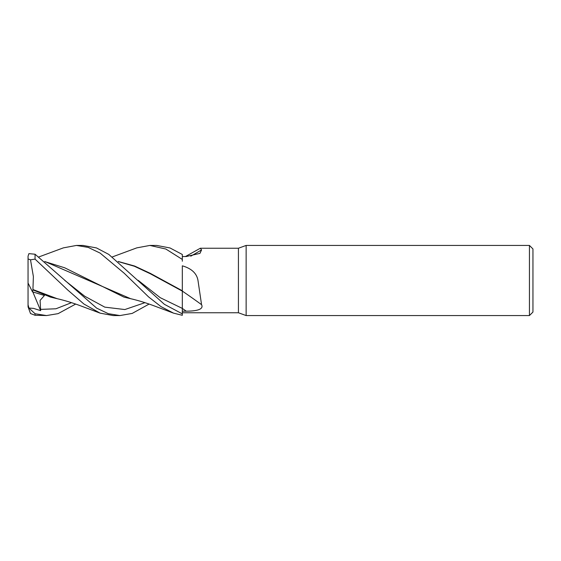<?xml version="1.0" encoding="UTF-8"?>
<svg xmlns="http://www.w3.org/2000/svg" width="561" height="561" viewBox="0 0 561 561"><rect width="100%" height="100%" fill="white"/><g stroke="black" fill="none" stroke-linecap="round" stroke-linejoin="round"><path stroke-width="0.84" d="M201.56 304.672A593.307 438.134 -157.6 0 0 182.325 291.096L182.325 265.823C191.862 268.607 197.114 273.712 198.089 281.138L201.56 304.672C204.442 310.261 193.468 311.152 186.245 311.173L182.325 311.194L182.325 313.83L182.311 308.227M182.318 269.511L182.325 288.642M246.132 315.562L238.425 312.757L238.425 248.243L246.132 245.438L529.444 245.438L532.95 248.944L532.95 312.056L529.444 315.562L246.132 315.562L246.132 245.438M529.444 315.562L529.444 245.438M238.425 312.757L182.325 312.757M185.474 256.524L200.319 248.243L238.425 248.243M200.319 248.243L201.56 249.911L199.961 253.369L186.245 256.517L182.325 256.566M190.754 256.188A593.307 539.486 -141.9 0 0 201.56 249.911M182.325 311.187L182.325 291.131L182.325 313.865L164.387 304.314L108.771 254.399L96.499 247.934L83.021 245.438M118.182 261.468L134.626 266.04L150.348 273.368L182.325 290.78M38.926 256.917L63.379 247.864L76.443 245.438L83.217 245.438M76.443 245.438L88.21 247.401L100.124 253.102L124.254 273.284L148.602 296.93L160.993 306.615L173.531 313.136L182.325 315.303L182.325 313.865M112.361 256.917L136.814 247.864L149.878 245.438L156.463 245.438M149.878 245.438L165.853 249.028L182.325 259.434L182.325 254.484L170.025 247.969L156.659 245.438M75.644 304.083L58.092 313.648L46.507 315.562L35.062 315.261L35.062 313.739L28.913 308.038L33.604 308.396L40.658 310.647L40.083 300.43L44.438 295.486L32.468 291.811M46.507 315.562L35.062 313.739M149.079 304.083L132.186 313.424L119.942 315.562L113.161 315.562L100.096 313.136L83.94 304.034L67.706 289.974L35.062 259.126L35.062 254.224L28.913 253.635L28.05 256.181L28.05 258.951L30.511 259.813L35.062 259.126M119.942 315.562L108.322 313.683L96.625 308.115L35.062 254.224M118.378 261.636L134.359 266.244L150.334 273.768L182.297 291.117M182.325 259.434L182.325 261.216M28.913 308.038L28.05 304.763L28.05 306.825L30.511 313.536L35.062 315.261M100.096 313.136L80.405 305.759C72.004 302.652 64.277 300.303 57.222 298.711L32.931 289.525L33.387 276.573L30.511 259.813M28.05 304.763L28.05 283.039L32.468 291.804L32.931 289.897L50.539 297.127L60.574 299.49M32.931 289.897L32.924 289.343M44.943 261.636L64.704 267.793L123.981 297.127L134.009 299.49M173.531 313.136L153.84 305.759C145.664 302.723 137.936 300.373 130.657 298.711L44.747 261.468M28.05 283.039L28.05 258.951M40.658 310.647L32.833 291.93M138.104 280.304L160.208 297.667L182.325 308.41A588.713 434.74 -157.6 0 1 186.245 311.173M40.392 309.399L55.932 308.781L71.471 302.688M64.669 280.304L84.725 296.229L104.788 307.14L124.851 309.553L144.913 302.688"/></g></svg>
